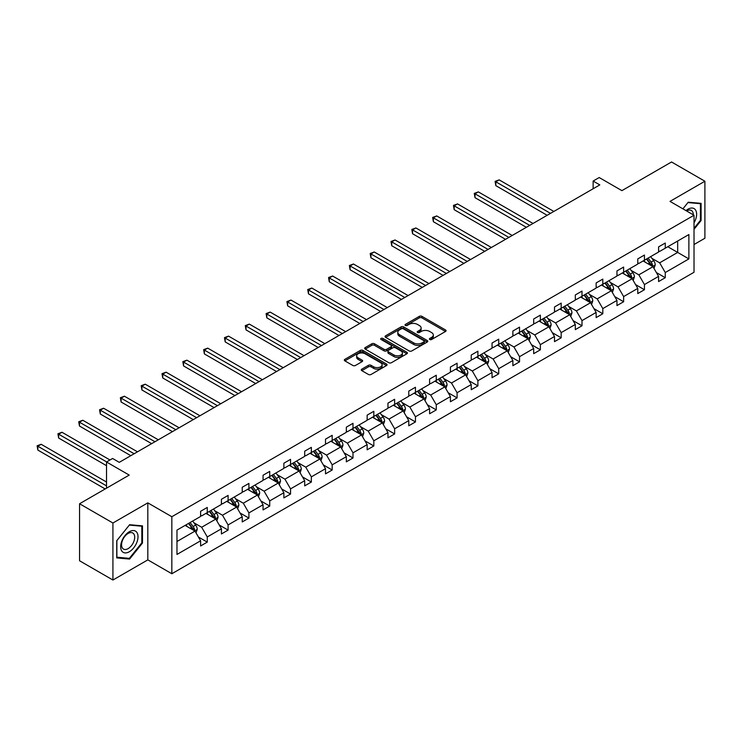 <?xml version="1.0" encoding="UTF-8"?>
<svg xmlns="http://www.w3.org/2000/svg" width="742" height="742" viewBox="0 0 742 742"><rect width="100%" height="100%" fill="white"/><g stroke="black" fill="none" stroke-linecap="round" stroke-linejoin="round"><path stroke-width="1.11" d="M429.766 339.511A1.298 0.751 0 0 0 431.603 339.511L445.515 331.479A1.855 1.067 0 0 0 446.063 330.719A1.855 1.067 0 0 0 445.515 329.958L421.938 316.352A1.855 1.067 0 0 0 419.323 316.352L405.401 324.384A1.298 0.751 0 0 0 405.021 324.913A1.298 0.751 0 0 0 405.401 325.441A1.298 0.751 0 0 0 407.237 325.441L409.037 324.402A5.927 3.422 0 0 1 417.421 324.402L419.388 325.543A5.927 3.422 0 0 1 421.122 327.955A5.927 3.422 0 0 1 419.388 330.375L417.588 331.414A1.298 0.751 0 0 0 417.208 331.952A1.298 0.751 0 0 0 417.588 332.481A1.298 0.751 0 0 0 419.416 332.481L421.224 331.433A5.927 3.422 0 0 1 429.609 331.433L431.566 332.574A5.927 3.422 0 0 1 433.309 334.994A5.927 3.422 0 0 1 431.566 337.415L429.766 338.454A1.298 0.751 0 0 0 429.386 338.983A1.298 0.751 0 0 0 429.766 339.511L429.766 338.454M694.02 244.526L704.9 238.247L704.9 181.233L671.538 161.979L621.898 190.638L599.211 177.542L593.136 181.048L593.136 188.746M112.923 580.021L147.825 559.876L147.825 502.863L112.923 523.008L112.923 580.021L79.561 560.767L79.561 503.753L129.21 475.084L106.523 461.988L106.523 488.19M112.923 523.008L79.561 503.753M361.818 369.136A1.855 1.067 0 0 0 361.28 369.896A1.855 1.067 0 0 0 361.818 370.648L368.431 374.469A1.855 1.067 0 0 0 371.056 374.469L386.508 365.546A1.855 1.067 0 0 0 387.055 364.786A1.855 1.067 0 0 0 386.508 364.034L362.931 350.419A1.855 1.067 0 0 0 360.315 350.419L344.854 359.341A1.855 1.067 0 0 0 344.316 360.102A1.855 1.067 0 0 0 344.854 360.853L352.849 365.472A1.855 1.067 0 0 0 355.464 365.472L362.077 361.651A1.855 1.067 0 0 0 362.625 360.89A1.855 1.067 0 0 0 362.077 360.139L358.117 357.848A4.953 2.857 0 0 1 356.67 355.826A4.953 2.857 0 0 1 359.722 353.183A4.953 2.857 0 0 1 365.129 353.804L380.646 362.764A4.953 2.857 0 0 1 382.102 364.786A4.953 2.857 0 0 1 379.041 367.429A4.953 2.857 0 0 1 373.643 366.808L371.056 365.314A1.855 1.067 0 0 0 368.431 365.314L361.818 369.136L361.818 370.648M106.523 461.988L112.589 458.482L119.267 462.34L599.814 184.897L593.136 181.048M147.825 502.863L171.838 516.729L694.02 215.254L694.02 272.268L171.838 573.742L171.838 516.729M704.9 181.233L670.007 201.388L694.02 215.254M409.167 350.947A1.855 1.067 0 0 0 411.791 350.947L427.244 342.025A1.855 1.067 0 0 0 427.791 341.264A1.855 1.067 0 0 0 427.244 340.513L403.667 326.897A1.855 1.067 0 0 0 401.051 326.897L385.59 335.82A1.855 1.067 0 0 0 385.052 336.58A1.855 1.067 0 0 0 385.59 337.332L409.167 350.947M381.592 339.79A1.298 0.751 0 0 1 382.909 339.975L382.909 338.435L406.876 352.274A1.855 1.067 0 0 1 407.423 353.025A1.855 1.067 0 0 1 406.876 353.786L391.424 362.708A1.855 1.067 0 0 1 388.799 362.708L365.222 349.092L365.222 347.581A1.855 1.067 0 0 0 364.684 348.341A1.855 1.067 0 0 0 365.222 349.092M365.222 347.581L371.835 343.769A1.855 1.067 0 0 1 374.46 343.769L384.022 349.287A1.855 1.067 0 0 0 386.638 349.287L391.025 346.755A1.855 1.067 0 0 0 391.572 345.995A1.855 1.067 0 0 0 391.025 345.243L381.073 339.493A1.298 0.751 0 0 1 380.692 338.964A1.298 0.751 0 0 1 381.49 338.269A1.298 0.751 0 0 1 382.909 338.435M176.976 530.094L200.6 516.46L200.6 511.303L207.268 507.445L207.268 512.611L221.422 504.439L221.422 499.283L228.091 495.424L228.091 500.59L242.235 492.419L242.235 487.262L248.904 483.413L248.904 488.57L263.058 480.408L263.058 475.242L269.726 471.393L269.726 476.549L283.871 468.387L283.871 463.221L290.549 459.372L290.549 464.529L304.693 456.367L304.693 451.201L311.362 447.352L311.362 452.518L325.506 444.347L325.506 439.181L332.184 435.331L332.184 440.498L346.328 432.326L346.328 427.169L352.997 423.311L352.997 428.477L367.142 420.306L367.142 415.149L373.82 411.291L373.82 416.457L387.964 408.286L387.964 403.129L394.633 399.279L394.633 404.436L408.777 396.274L408.777 391.108L415.455 387.259L415.455 392.416L429.599 384.254L429.599 379.088L436.268 375.239L436.268 380.396L450.413 372.234L450.413 367.067L457.091 363.218L457.091 368.384L471.235 360.213L471.235 355.047L477.904 351.198L477.904 356.364L492.048 348.193L492.048 343.036L498.726 339.177L498.726 344.344L512.87 336.172L512.87 331.015L519.539 327.157L519.539 332.323L533.683 324.152L533.683 318.995L540.361 315.146L540.361 320.303L554.506 312.141L554.506 306.975L561.175 303.126L561.175 308.282L575.319 300.12L575.319 294.954L581.997 291.105L581.997 296.262L596.141 288.1L596.141 282.934L602.81 279.085L602.81 284.251L616.954 276.08L616.954 270.913L623.632 267.064L623.632 272.231L637.777 264.059L637.777 258.902L644.446 255.044L644.446 260.21L658.59 252.039L658.59 246.882L665.268 243.024L665.268 248.19L688.882 234.555L688.882 258.902L665.268 272.537L665.268 277.703L658.59 281.552L658.59 276.386L644.446 284.557L644.446 289.714L637.777 293.572L637.777 288.406L623.632 296.577L623.632 301.734L616.954 305.593L616.954 300.427L602.81 308.598L602.81 313.755L596.141 317.604L596.141 312.447L581.997 320.609L581.997 325.775L575.319 329.624L575.319 324.467L561.175 332.629L561.175 337.796L554.506 341.645L554.506 336.488L540.361 344.65L540.361 349.816L533.683 353.665L533.683 348.499L519.539 356.67L519.539 361.836L512.87 365.685L512.87 360.519L498.726 368.691L498.726 373.847L492.048 377.706L492.048 372.54L477.904 380.711L477.904 385.868L471.235 389.726L471.235 384.56L457.091 392.731L457.091 397.888L450.413 401.737L450.413 396.58L436.268 404.742L436.268 409.909L429.599 413.758L429.599 408.601L415.455 416.763L415.455 421.929L408.777 425.778L408.777 420.621L394.633 428.783L394.633 433.949L387.964 437.799L387.964 432.632L373.82 440.804L373.82 445.97L367.142 449.819L367.142 444.653L352.997 452.824L352.997 457.981L346.328 461.839L346.328 456.673L332.184 464.844L332.184 470.001L325.506 473.86L325.506 468.694L311.362 476.865L311.362 482.022L304.693 485.871L304.693 480.714L290.549 488.876L290.549 494.042L283.871 497.891L283.871 492.734L269.726 500.896L269.726 506.063L263.058 509.912L263.058 504.755L248.904 512.917L248.904 518.083L242.235 521.932L242.235 516.766L228.091 524.937L228.091 530.103L221.422 533.952L221.422 528.786L207.268 536.958L207.268 542.114L200.6 545.973L200.6 540.807L176.976 554.441L176.976 530.094M205.942 513.381L215.811 519.085L201.666 527.247L193.94 522.785M201.666 527.247L207.268 536.958M215.811 519.085L221.422 528.786M200.6 515.226L201.666 515.848L207.268 512.611M226.755 501.36L236.633 507.064L222.489 515.226L214.763 510.774M222.489 515.226L228.091 524.937M236.633 507.064L242.235 516.766M221.422 503.206L222.489 503.827L228.091 500.59M247.578 489.34L257.446 495.044L243.302 503.206L235.576 498.754M243.302 503.206L248.904 512.917M257.446 495.044L263.058 504.755M242.235 491.195L243.302 491.807L248.904 488.57M268.391 477.319L278.269 483.023L264.124 491.195L256.398 486.733M264.124 491.195L269.726 500.896M278.269 483.023L283.871 492.734M263.058 479.174L264.124 479.786L269.726 476.549M289.213 465.308L299.082 471.003L284.937 479.174L277.211 474.713M284.937 479.174L290.549 488.876M299.082 471.003L304.693 480.714M283.871 467.154L284.937 467.766L290.549 464.529M310.026 453.288L319.904 458.983L305.76 467.154L298.034 462.693M305.76 467.154L311.362 476.865M319.904 458.983L325.506 468.694M304.693 455.134L305.76 455.746L311.362 452.518M330.849 441.267L340.717 446.972L326.573 455.134L318.847 450.672M326.573 455.134L332.184 464.844M340.717 446.972L346.328 456.673M325.506 443.113L326.573 443.735L332.184 440.498M351.662 429.247L361.54 434.951L347.395 443.113L339.669 438.652M347.395 443.113L352.997 452.824M361.54 434.951L367.142 444.653M346.328 431.093L347.395 431.714L352.997 428.477M372.484 417.227L382.353 422.931L368.208 431.093L360.491 426.641M368.208 431.093L373.82 440.804M382.353 422.931L387.964 432.632M367.142 419.072L368.208 419.694L373.82 416.457M393.297 405.206L403.175 410.91L389.031 419.072L381.305 414.62M389.031 419.072L394.633 428.783M403.175 410.91L408.777 420.621M387.964 407.061L389.031 407.673L394.633 404.436M414.119 393.186L423.988 398.89L409.844 407.061L402.127 402.6M409.844 407.061L415.455 416.763M423.988 398.89L429.599 408.601M408.777 395.041L409.844 395.653L415.455 392.416M434.933 381.165L444.81 386.87L430.666 395.041L422.94 390.58M430.666 395.041L436.268 404.742M444.81 386.87L450.413 396.58M429.599 383.02L430.666 383.633L436.268 380.396M455.755 369.154L465.624 374.849L451.479 383.02L443.762 378.559M451.479 383.02L457.091 392.731M465.624 374.849L471.235 384.56M450.413 371L451.479 371.612L457.091 368.384M476.568 357.134L486.446 362.829L472.302 371L464.575 366.539M472.302 371L477.904 380.711M486.446 362.829L492.048 372.54M471.235 358.98L472.302 359.601L477.904 356.364M497.39 345.113L507.259 350.818L493.115 358.98L485.398 354.518M493.115 358.98L498.726 368.691M507.259 350.818L512.87 360.519M492.048 346.959L493.115 347.581L498.726 344.344M518.204 333.093L528.081 338.797L513.937 346.959L506.211 342.498M513.937 346.959L519.539 356.67M528.081 338.797L533.683 348.499M512.87 334.939L513.937 335.56L519.539 332.323M539.026 321.073L548.904 326.777L534.75 334.939L527.033 330.487M534.75 334.939L540.361 344.65M548.904 326.777L554.506 336.488M533.683 322.928L534.75 323.54L540.361 320.303M559.839 309.052L569.717 314.756L555.572 322.928L547.846 318.466M555.572 322.928L561.175 332.629M569.717 314.756L575.319 324.467M554.506 310.907L555.572 311.519L561.175 308.282M580.661 297.032L590.539 302.736L576.386 310.907L568.669 306.446M576.386 310.907L581.997 320.609M590.539 302.736L596.141 312.447M575.319 298.887L576.386 299.499L581.997 296.262M601.474 285.021L611.352 290.716L597.208 298.887L589.482 294.426M597.208 298.887L602.81 308.598M611.352 290.716L616.954 300.427M596.141 286.866L597.208 287.479L602.81 284.251M622.297 273L632.175 278.695L618.021 286.866L610.304 282.405M618.021 286.866L623.632 296.577M632.175 278.695L637.777 288.406M616.954 274.846L618.021 275.467L623.632 272.231M643.11 260.98L652.988 266.684L638.843 274.846L631.117 270.385M638.843 274.846L644.446 284.557M652.988 266.684L658.59 276.386M637.777 262.826L638.843 263.447L644.446 260.21M667.8 246.724L677.678 252.428L659.657 262.826L651.94 258.364M659.657 262.826L665.268 272.537M688.882 258.902L677.678 252.428L677.678 241.02L688.882 234.555M147.825 559.876L171.838 573.742M658.59 250.805L659.657 251.427L665.268 248.19M176.976 541.502L194.998 531.105L185.12 525.401M194.998 531.105L200.6 540.807M656.392 272.574L665.268 277.703M635.569 284.594L644.446 289.714M614.756 296.615L623.632 301.734M593.934 308.635L602.81 313.755M573.121 320.655L581.997 325.775M552.298 332.666L561.175 337.796M531.485 344.687L540.361 349.816M510.663 356.707L519.539 361.836M489.85 368.728L498.726 373.847M469.027 380.748L477.904 385.868M448.214 392.768L457.091 397.888M427.392 404.789L436.268 409.909M406.579 416.8L415.455 421.929M385.757 428.82L394.633 433.949M364.943 440.841L373.82 445.97M344.121 452.861L352.997 457.981M323.308 464.882L332.184 470.001M302.486 476.902L311.362 482.022M281.672 488.922L290.549 494.042M260.85 500.933L269.726 506.063M240.037 512.954L248.904 518.083M219.215 524.974L228.091 530.103M198.402 536.995L207.268 542.114M694.02 229.324L701.097 220.522L701.097 203.354L688.224 202.204L682.9 208.827L687.955 202.585L700.429 203.698L700.429 220.337L694.02 228.304M142.483 543.033L142.483 525.865L129.609 524.715L116.726 540.732L116.726 557.91L129.609 559.06L142.483 543.033L141.815 542.652M430.286 339.697L431.566 338.955A5.927 3.422 0 0 0 433.309 336.534L433.309 334.994M421.122 327.955L421.122 329.504A5.927 3.422 0 0 1 419.388 331.915L418.108 332.657M445.497 331.488L421.938 317.891A1.855 1.067 0 0 0 419.323 317.891L405.92 325.627M427.225 342.043L403.667 328.437A1.855 1.067 0 0 0 401.051 328.437L385.617 337.35L385.59 335.82M423.97 341.802A1.298 0.751 0 0 0 424.35 341.264A1.298 0.751 0 0 0 423.97 340.736L403.277 328.789A1.298 0.751 0 0 0 401.441 328.789L399.539 329.884A5.927 3.422 0 0 0 397.805 332.305A5.927 3.422 0 0 0 399.539 334.725L413.693 342.897A5.927 3.422 0 0 0 422.068 342.897L423.97 341.802L423.97 343.342A1.298 0.751 0 0 0 424.35 342.813L424.35 341.264M397.805 332.305L397.805 333.844A5.927 3.422 0 0 0 399.539 336.265L399.539 334.725M423.97 343.342L422.068 344.436A5.927 3.422 0 0 1 413.693 344.436L399.539 336.265M365.25 349.111L371.835 345.308L371.835 343.769M391.572 345.995L391.572 347.534A1.855 1.067 0 0 1 391.025 348.295L386.638 350.827A1.855 1.067 0 0 1 384.022 350.827L374.46 345.308A1.855 1.067 0 0 0 371.835 345.308M382.909 339.975L406.857 353.795M393.946 355.01A4.953 2.857 0 0 0 399.344 355.631A4.953 2.857 0 0 0 402.405 352.988A4.953 2.857 0 0 0 400.949 350.966L395.486 347.812A1.855 1.067 0 0 0 392.861 347.812L388.474 350.345A1.855 1.067 0 0 0 387.927 351.096A1.855 1.067 0 0 0 388.474 351.856L393.946 355.01L393.946 356.559A4.953 2.857 0 0 0 399.344 357.171A4.953 2.857 0 0 0 402.405 354.528L402.405 352.988M387.927 351.096L387.927 352.645A1.855 1.067 0 0 0 388.474 353.396L388.474 351.856M393.946 356.559L388.474 353.396M382.102 364.786L382.102 366.325A4.953 2.857 0 0 1 379.041 368.969A4.953 2.857 0 0 1 373.643 368.357L371.056 366.854A1.855 1.067 0 0 0 368.431 366.854L361.846 370.666M356.67 355.826L356.67 357.366A4.953 2.857 0 0 0 358.117 359.388L358.117 357.848M362.059 361.66L358.117 359.388M386.48 365.556L362.931 351.958A1.855 1.067 0 0 0 360.315 351.958L344.882 360.872M700.429 220.142L701.097 220.522M128.245 558.272L129.609 559.06M653.999 268.437L655.232 264.894A4.999 2.885 -120 0 0 653.637 260.637L650.641 256.639M645.262 262.223L643.963 260.488M553.838 211.442L499.162 179.87L495.823 181.799L495.823 185.648L547.16 215.291M652.246 266.257L652.533 265.107A4.999 2.885 -120 0 0 651.096 262.102L648.1 258.095M646.848 258.819L650.15 263.225A2.551 1.475 60 0 1 650.613 263.994L652.533 265.107M646.505 259.023L649.5 263.02A4.999 2.885 60 0 1 650.743 265.386M495.823 185.648L495.09 181.373L550.499 213.362M495.09 181.373L499.162 179.87M633.186 280.457L634.41 276.914A4.999 2.885 -120 0 0 632.815 272.657L629.819 268.65M624.449 274.243L623.15 272.509M533.016 223.453L478.349 191.89L475.01 193.82L475.01 197.669L526.347 227.312M631.433 278.278L631.711 277.128A4.999 2.885 -120 0 0 630.283 274.113L627.287 270.116M626.035 270.839L629.327 275.245A2.551 1.475 60 0 1 629.791 276.015L631.711 277.128M625.682 271.043L628.678 275.041A4.999 2.885 60 0 1 629.93 277.406M475.01 197.669L474.277 193.393L529.686 225.382M474.277 193.393L478.349 191.89M612.363 292.478L613.597 288.935A4.999 2.885 -120 0 0 612.002 284.668L609.006 280.671M603.626 286.264L602.328 284.529M512.203 235.474L457.526 203.911L454.187 205.84L454.187 209.689L505.525 239.332M610.61 290.289L610.898 289.148A4.999 2.885 -120 0 0 609.46 286.134L606.464 282.136M605.212 282.86L608.514 287.265A2.551 1.475 60 0 1 608.978 288.035L610.898 289.148M604.869 283.064L607.865 287.061A4.999 2.885 60 0 1 609.108 289.426M454.187 209.689L453.455 205.413L508.864 237.403M453.455 205.413L457.526 203.911M694.02 222.869A12.271 7.086 120 0 0 695.467 219.892A12.271 7.086 120 0 0 694.92 209.235A12.271 7.086 120 0 0 685.979 210.607M693.306 214.837A9.284 5.361 120 0 0 691.377 210.478A9.284 5.361 120 0 0 686.638 210.988M699.604 203.225L700.429 203.698M136.853 542.402A12.271 7.086 120 0 0 133.681 530.558A12.271 7.086 120 0 0 121.827 541.057A12.271 7.086 120 0 0 124.999 552.911A12.271 7.086 120 0 0 136.853 542.402M133.81 541.539A9.284 5.361 120 0 0 132.762 532.988A9.284 5.361 120 0 0 122.439 540.519A9.284 5.361 120 0 0 123.478 549.071A9.284 5.361 120 0 0 133.81 541.539M116.865 557.251L116.865 540.621L129.34 525.095L141.815 526.208L141.815 542.847L129.34 558.374L116.726 557.177M140.989 525.735L141.815 526.208M591.55 304.498L592.775 300.946A4.999 2.885 -120 0 0 591.179 296.689L588.183 292.691M582.813 298.275L581.515 296.54M491.38 247.494L436.713 215.931L433.374 217.86L433.374 221.71L484.712 251.352M589.797 302.309L590.076 301.159A4.999 2.885 -120 0 0 588.647 298.154L585.651 294.157M584.399 294.88L587.692 299.276A2.551 1.475 60 0 1 588.156 300.056L590.076 301.159M584.047 295.084L587.043 299.082A4.999 2.885 60 0 1 588.285 301.438M433.374 221.71L432.642 217.434L488.051 249.423M432.642 217.434L436.713 215.931M570.728 316.509L571.961 312.966A4.999 2.885 -120 0 0 570.366 308.709L567.37 304.712M561.991 310.295L560.692 308.561M470.567 259.514L415.891 227.952L412.552 229.872L412.552 233.73L463.889 263.364M568.975 314.33L569.262 313.18A4.999 2.885 -120 0 0 567.825 310.175L564.829 306.177M563.577 306.9L566.879 311.297A2.551 1.475 60 0 1 567.342 312.076L569.262 313.18M563.234 307.095L566.229 311.102A4.999 2.885 60 0 1 567.472 313.458M412.552 233.73L411.819 229.454L467.228 261.444M411.819 229.454L415.891 227.952M549.915 328.53L551.139 324.987A4.999 2.885 -120 0 0 549.544 320.73L546.548 316.732M541.178 322.316L539.879 320.581M449.745 271.535L395.078 239.972L391.739 241.892L391.739 245.75L443.076 275.384M548.162 326.35L548.44 325.2A4.999 2.885 -120 0 0 547.012 322.195L544.016 318.197M542.764 318.921L546.056 323.317A2.551 1.475 60 0 1 546.52 324.096L548.44 325.2M542.411 319.116L545.407 323.122A4.999 2.885 60 0 1 546.65 325.478M391.739 245.75L391.006 241.475L446.415 273.464M391.006 241.475L395.078 239.972M529.092 340.55L530.326 337.007A4.999 2.885 -120 0 0 528.731 332.75L525.735 328.752M520.355 334.336L519.057 332.602M428.932 283.555L374.256 251.992L370.917 253.912L370.917 257.771L422.254 287.404M527.339 338.371L527.627 337.22A4.999 2.885 -120 0 0 526.189 334.215L523.193 330.209M521.941 330.932L525.243 335.338A2.551 1.475 60 0 1 525.707 336.107L527.627 337.22M521.598 331.136L524.594 335.134A4.999 2.885 60 0 1 525.837 337.499M370.917 257.771L370.184 253.495L425.593 285.475M370.184 253.495L374.256 251.992M508.279 352.571L509.504 349.028A4.999 2.885 -120 0 0 507.908 344.77L504.912 340.773M499.542 346.356L498.244 344.622M408.109 295.576L353.442 264.004L350.103 265.933L350.103 269.782L401.441 299.425M506.526 350.391L506.805 349.241A4.999 2.885 -120 0 0 505.376 346.236L502.38 342.229M501.128 342.952L504.421 347.358A2.551 1.475 60 0 1 504.885 348.128L506.805 349.241M500.776 343.156L503.772 347.154A4.999 2.885 60 0 1 505.014 349.519M350.103 269.782L349.371 265.506L404.78 297.496M349.371 265.506L353.442 264.004M487.457 364.591L488.69 361.048A4.999 2.885 -120 0 0 487.095 356.791L484.099 352.784M478.72 358.377L477.421 356.642M387.296 307.596L332.62 276.024L329.281 277.953L329.281 281.802L380.618 311.445M485.704 362.411L485.991 361.261A4.999 2.885 -120 0 0 484.554 358.247L481.558 354.249M480.306 354.973L483.608 359.378A2.551 1.475 60 0 1 484.072 360.148L485.991 361.261M479.963 355.177L482.959 359.174A4.999 2.885 60 0 1 484.201 361.54M329.281 281.802L328.548 277.527L383.957 309.516M328.548 277.527L332.62 276.024M466.644 376.611L467.868 373.068A4.999 2.885 -120 0 0 466.273 368.802L463.277 364.804M457.907 370.397L456.608 368.663M366.474 319.607L311.807 288.044L308.468 289.974L308.468 293.823L359.805 323.466M464.891 374.422L465.169 373.282A4.999 2.885 -120 0 0 463.741 370.267L460.745 366.27M459.493 366.993L462.785 371.399A2.551 1.475 60 0 1 463.249 372.169L465.169 373.282M459.14 367.197L462.136 371.195A4.999 2.885 60 0 1 463.379 373.56M308.468 293.823L307.735 289.547L363.135 321.536M307.735 289.547L311.807 288.044M445.821 388.632L447.055 385.079A4.999 2.885 -120 0 0 445.46 380.822L442.464 376.825M437.084 382.408L435.786 380.674M345.661 331.628L290.985 300.065L287.646 301.994L287.646 305.843L338.983 335.486M444.068 386.443L444.356 385.293A4.999 2.885 -120 0 0 442.918 382.288L439.923 378.29M438.67 379.014L441.972 383.41A2.551 1.475 60 0 1 442.427 384.189L444.356 385.293M438.318 379.218L441.323 383.215A4.999 2.885 60 0 1 442.566 385.571M287.646 305.843L286.913 301.567L342.322 333.557M286.913 301.567L290.985 300.065M425.008 400.643L426.233 397.1A4.999 2.885 -120 0 0 424.637 392.843L421.642 388.845M416.271 394.429L414.973 392.694M324.838 343.648L270.162 312.085L266.832 314.005L266.832 317.864L318.17 347.497M423.255 398.463L423.534 397.313A4.999 2.885 -120 0 0 422.105 394.308L419.109 390.311M417.857 391.034L421.15 395.43A2.551 1.475 60 0 1 421.614 396.209L423.534 397.313M417.505 391.229L420.501 395.236A4.999 2.885 60 0 1 421.744 397.591M266.832 317.864L266.1 313.588L321.499 345.577M266.1 313.588L270.162 312.085M404.186 412.663L405.42 409.12A4.999 2.885 -120 0 0 403.824 404.863L400.819 400.865M395.449 406.449L394.15 404.715M304.025 355.668L249.349 324.106L246.01 326.026L246.01 329.884L297.347 359.518M402.433 410.484L402.711 409.334A4.999 2.885 -120 0 0 401.283 406.328L398.287 402.331M397.035 403.054L400.337 407.451A2.551 1.475 60 0 1 400.791 408.23L402.711 409.334M396.682 403.249L399.678 407.256A4.999 2.885 60 0 1 400.93 409.612M246.01 329.884L245.277 325.608L300.686 357.598M245.277 325.608L249.349 324.106M383.373 424.684L384.597 421.141A4.999 2.885 -120 0 0 383.002 416.883L380.006 412.886M374.636 418.469L373.337 416.735M283.203 367.689L228.527 336.126L225.197 338.046L225.197 341.904L276.534 371.538M381.62 422.504L381.898 421.354A4.999 2.885 -120 0 0 380.47 418.349L377.474 414.351M376.222 415.066L379.514 419.471A2.551 1.475 60 0 1 379.978 420.241L381.898 421.354M375.869 415.27L378.865 419.267A4.999 2.885 60 0 1 380.108 421.632M225.197 341.904L224.464 337.629L279.864 369.609M224.464 337.629L228.527 336.126M362.55 436.704L363.784 433.161A4.999 2.885 -120 0 0 362.179 428.904L359.184 424.906M353.813 430.49L352.515 428.755M262.39 379.709L207.714 348.137L204.375 350.066L204.375 353.915L255.712 383.558M360.798 434.524L361.076 433.374A4.999 2.885 -120 0 0 359.647 430.369L356.652 426.362M355.399 427.086L358.701 431.492A2.551 1.475 60 0 1 359.156 432.261L361.076 433.374M355.047 427.29L358.043 431.288A4.999 2.885 60 0 1 359.295 433.653M204.375 353.915L203.642 349.64L259.051 381.629M203.642 349.64L207.714 348.137M341.737 448.725L342.962 445.181A4.999 2.885 -120 0 0 341.366 440.924L338.371 436.917M333 442.51L331.702 440.776M241.567 391.73L186.891 360.158L183.562 362.087L183.562 365.936L234.899 395.579M339.984 446.545L340.263 445.395A4.999 2.885 -120 0 0 338.834 442.38L335.838 438.383M334.577 439.106L337.879 443.512A2.551 1.475 60 0 1 338.343 444.282L340.263 445.395M334.234 439.31L337.23 443.308A4.999 2.885 60 0 1 338.473 445.673M183.562 365.936L182.829 361.66L238.228 393.65M182.829 361.66L186.891 360.158M320.915 460.745L322.149 457.202A4.999 2.885 -120 0 0 320.544 452.935L317.548 448.938M312.178 454.531L310.879 452.796M220.754 403.741L166.078 372.178L162.739 374.107L162.739 377.956L214.076 407.599M319.162 458.556L319.44 457.415A4.999 2.885 -120 0 0 318.012 454.401L315.016 450.403M313.764 451.127L317.057 455.532A2.551 1.475 60 0 1 317.52 456.302L319.44 457.415M313.412 451.331L316.407 455.328A4.999 2.885 60 0 1 317.659 457.693M162.739 377.956L162.006 373.68L217.415 405.67M162.006 373.68L166.078 372.178M300.102 472.765L301.326 469.213A4.999 2.885 -120 0 0 299.731 464.956L296.735 460.958M291.365 466.542L290.066 464.807M199.932 415.761L145.256 384.198L141.926 386.128L141.926 389.977L193.263 419.62M298.349 470.576L298.627 469.426A4.999 2.885 -120 0 0 297.199 466.421L294.203 462.424M292.942 463.147L296.243 467.543A2.551 1.475 60 0 1 296.707 468.323L298.627 469.426M292.598 463.351L295.594 467.349A4.999 2.885 60 0 1 296.837 469.705M141.926 389.977L141.193 385.701L196.593 417.69M141.193 385.701L145.256 384.198M279.28 484.776L280.504 481.233A4.999 2.885 -120 0 0 278.909 476.976L275.913 472.979M270.542 478.562L269.244 476.828M179.119 427.782L124.443 396.219L121.104 398.148L121.104 401.997L172.441 431.631M277.527 482.597L277.805 481.447A4.999 2.885 -120 0 0 276.376 478.442L273.381 474.444M272.128 475.168L275.421 479.564A2.551 1.475 60 0 1 275.885 480.343L277.805 481.447M271.776 475.362L274.772 479.369A4.999 2.885 60 0 1 276.024 481.725M121.104 401.997L120.371 397.721L175.78 429.711M120.371 397.721L124.443 396.219M258.466 496.797L259.691 493.254A4.999 2.885 -120 0 0 258.095 488.997L255.1 484.999M249.729 490.583L248.422 488.848M158.296 439.802L103.62 408.239L100.291 410.159L100.291 414.017L151.628 443.651M256.713 494.617L256.992 493.467A4.999 2.885 -120 0 0 255.563 490.462L252.568 486.464M251.306 487.188L254.608 491.584A2.551 1.475 60 0 1 255.072 492.363L256.992 493.467M250.963 487.383L253.959 491.389A4.999 2.885 60 0 1 255.202 493.745M100.291 414.017L99.558 409.742L154.957 441.731M99.558 409.742L103.62 408.239M237.644 508.817L238.868 505.274A4.999 2.885 -120 0 0 237.273 501.017L234.277 497.019M228.907 502.603L227.608 500.869M137.483 451.822L82.807 420.26L79.468 422.179L79.468 426.038L130.805 455.671M235.891 506.638L236.169 505.488A4.999 2.885 -120 0 0 234.741 502.482L231.745 498.485M230.493 499.208L233.786 503.605A2.551 1.475 60 0 1 234.249 504.384L236.169 505.488M230.141 499.403L233.136 503.401A4.999 2.885 60 0 1 234.389 505.766M79.468 426.038L78.735 421.762L134.144 453.742M78.735 421.762L82.807 420.26M216.831 520.838L218.055 517.295A4.999 2.885 -120 0 0 216.46 513.037L213.464 509.04M208.094 514.623L206.786 512.889M109.992 459.984L61.985 432.271L58.655 434.2L58.655 438.049L106.523 465.688M215.078 518.658L215.356 517.508A4.999 2.885 -120 0 0 213.928 514.503L210.923 510.496M209.671 511.219L212.973 515.625A2.551 1.475 60 0 1 213.436 516.395L215.356 517.508M209.327 511.423L212.323 515.421A4.999 2.885 60 0 1 213.566 517.786M58.655 438.049L57.922 433.773L106.653 461.914M57.922 433.773L61.985 432.271M196.009 532.858L197.233 529.315A4.999 2.885 -120 0 0 195.638 525.058L192.642 521.051M187.272 526.644L185.973 524.909M106.523 482.022L41.172 444.291L37.833 446.22L37.833 450.069L105.188 488.959M194.256 530.678L194.534 529.528A4.999 2.885 -120 0 0 193.105 526.514L190.11 522.516M188.858 523.24L192.15 527.645A2.551 1.475 60 0 1 192.614 528.415L194.534 529.528M188.505 523.444L191.501 527.441A4.999 2.885 60 0 1 192.753 529.807M37.833 450.069L37.1 445.794L106.523 485.871M37.1 445.794L41.172 444.291M431.566 338.955L431.566 337.415M417.588 332.481L417.588 331.414M419.388 331.915L419.388 330.375M405.401 325.441L405.401 324.384M419.323 317.891L419.323 316.352M421.938 317.891L421.938 316.352M445.515 331.479L445.515 329.958M401.051 328.437L401.051 326.897M403.667 328.437L403.667 326.897M427.244 342.025L427.244 340.513M413.693 344.436L413.693 342.897M422.068 344.436L422.068 342.897M374.46 345.308L374.46 343.769M384.022 350.827L384.022 349.287M386.638 350.827L386.638 349.287M391.025 348.295L391.025 346.755M406.876 353.786L406.876 352.274M368.431 366.854L368.431 365.314M371.056 366.854L371.056 365.314M373.643 368.357L373.643 366.808M362.077 361.651L362.077 360.139M344.854 360.853L344.854 359.341M360.315 351.958L360.315 350.419M362.931 351.958L362.931 350.419M386.508 365.546L386.508 364.034M652.626 266.471L655.195 264.987M651.096 262.102L653.637 260.637M648.072 263.846L649.5 263.02M631.813 278.491L634.382 277.007M630.283 274.113L632.815 272.657M627.259 275.866L628.678 275.041M610.991 290.512L613.56 289.028M609.46 286.134L612.002 284.668M606.437 287.877L607.865 287.061M590.178 302.532L592.747 301.048M588.647 298.154L591.179 296.689M585.623 299.898L587.043 299.082M569.355 314.552L571.924 313.068M567.825 310.175L570.366 308.709M564.801 311.918L566.229 311.102M548.542 326.563L551.111 325.089M547.012 322.195L549.544 320.73M543.988 323.939L545.407 323.122M527.72 338.584L530.289 337.1M526.189 334.215L528.731 332.75M523.166 335.959L524.594 335.134M506.907 350.604L509.476 349.12M505.376 346.236L507.908 344.77M502.353 347.979L503.772 347.154M486.084 362.625L488.653 361.141M484.554 358.247L487.095 356.791M481.53 360L482.959 359.174M465.271 374.645L467.84 373.161M463.741 370.267L466.273 368.802M460.717 372.011L462.136 371.195M444.449 386.665L447.018 385.181M442.918 382.288L445.46 380.822M439.895 384.031L441.323 383.215M423.636 398.686L426.205 397.202M422.105 394.308L424.637 392.843M419.082 396.052L420.501 395.236M402.813 410.697L405.382 409.222M401.283 406.328L403.824 404.863M398.259 408.072L399.678 407.256M382 422.717L384.569 421.233M380.47 418.349L383.002 416.883M377.446 420.093L378.865 419.267M361.178 434.738L363.747 433.254M359.647 430.369L362.179 428.904M356.624 432.113L358.043 431.288M340.365 446.758L342.934 445.274M338.834 442.38L341.366 440.924M335.811 444.133L337.23 443.308M319.542 458.779L322.111 457.295M318.012 454.401L320.544 452.935M314.988 456.144L316.407 455.328M298.729 470.799L301.289 469.315M297.199 466.421L299.731 464.956M294.175 468.165L295.594 467.349M277.907 482.819L280.476 481.335M276.376 478.442L278.909 476.976M273.353 480.185L274.772 479.369M257.084 494.84L259.654 493.356M255.563 490.462L258.095 488.997M252.54 492.206L253.959 491.389M236.271 506.851L238.841 505.367M234.741 502.482L237.273 501.017M231.717 504.226L233.136 503.401M215.449 518.871L218.018 517.387M213.928 514.503L216.46 513.037M210.904 516.246L212.323 515.421M194.636 530.892L197.205 529.408M193.105 526.514L195.638 525.058M190.082 528.267L191.501 527.441"/></g></svg>
